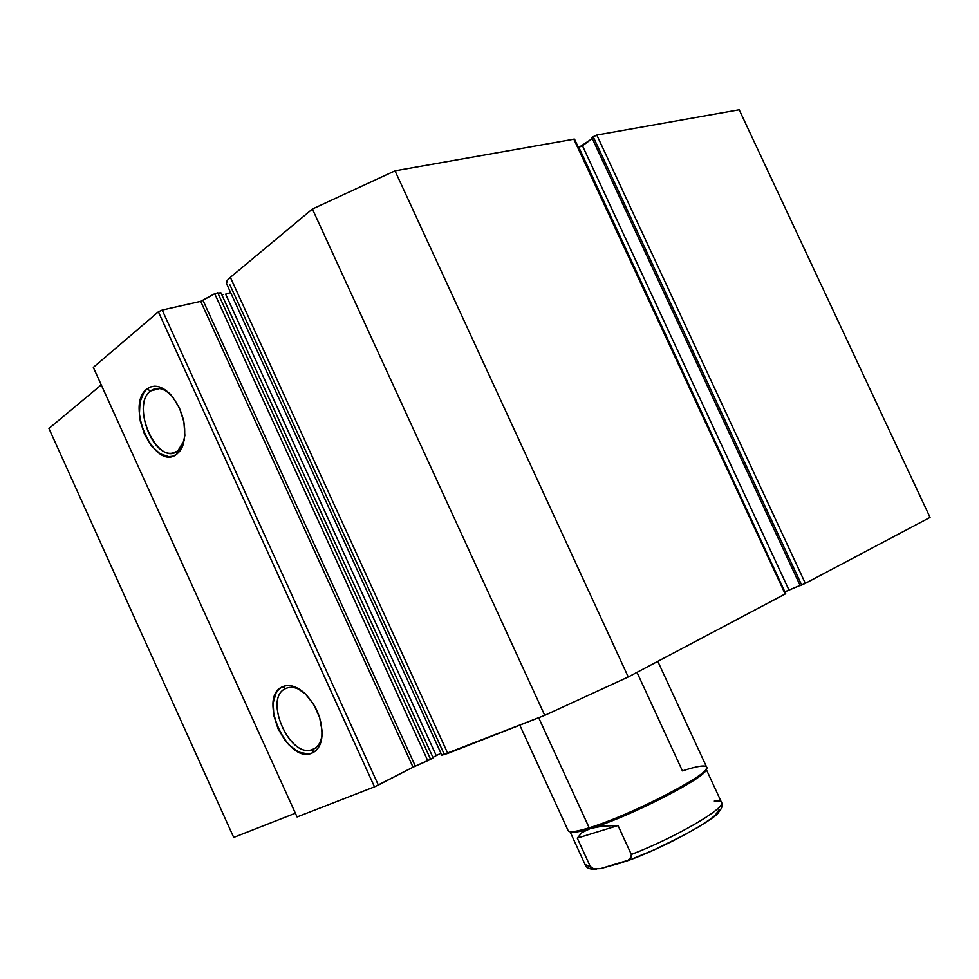 <?xml version="1.0" encoding="UTF-8"?>
<svg xmlns="http://www.w3.org/2000/svg" width="979" height="979" viewBox="0 0 979 979"><rect width="100%" height="100%" fill="white"/><g stroke="black" fill="none" stroke-linecap="round" stroke-linejoin="round"><path stroke-width="1.47" d="M436.181 755.629L440.942 753.279L436.242 755.592L225.623 294.141L230.628 292.599L225.623 294.141L436.242 755.592L432.951 757.428M221.695 294.495L223.139 294.544M433.11 757.783L220.924 292.819L215.49 293.296L201.246 301.214L162.196 310.049L158.378 311.811L93.323 367.394L297.065 816.963L374.492 786.835L297.065 816.963L93.323 367.394L158.378 311.811L162.196 310.049L378.347 785.06L374.492 786.835L158.378 311.811L374.492 786.835L413.04 767.181L378.347 785.06L162.196 310.049L200.683 301.361L214.695 293.7L427.737 760.671L413.04 767.181L200.683 301.361L413.04 767.181L415.329 766.092L203.02 300.431L415.329 766.092L430.601 759.288L427.737 760.671L214.695 293.7L220.924 292.819L433.11 757.783L430.601 759.288L217.693 292.684L430.601 759.288L433.11 757.783M177.774 450.976L184.272 440.342L177.774 450.976L172.414 453.106C151.61 457.279 132.544 403.36 150.521 390.976L147.009 388.969C154.168 383.939 162.11 385.885 170.86 394.794C183.306 410.715 187.368 427.456 183.049 445.004L176.661 454.28L177.774 450.976L176.661 454.28L172.953 456.153L168.829 456.679L160.018 453.754L151.549 446.02L144.659 434.664L140.352 421.349L139.385 414.558L140.009 401.977L143.95 392.261L147.009 388.969L150.656 386.913L154.755 386.191L159.149 386.827L163.677 388.822L172.377 396.544L179.5 408.157L183.893 421.863L184.872 435.484L182.314 446.865L179.83 451.16L176.661 454.28C154.902 471.89 124.553 404.939 147.009 388.969L150.521 390.976L156.652 388.479C161.094 388.137 165.622 390.009 170.236 394.121C162.893 387.831 156.322 386.791 150.521 390.976L159.626 388.565L150.521 390.976C129.815 405.624 157.754 467.228 177.774 450.976M313.219 749.253L312.277 752.949C287.887 765.15 257.183 697.44 282.27 686.866L286.321 685.643L290.824 685.753L295.597 687.172L305.215 693.744L313.672 704.403L319.619 717.472L322.103 730.897L321.907 737.077L318.713 747.136L315.838 750.648L312.277 752.949L308.152 753.977L298.901 752.117L289.49 745.423L285.158 740.565L278.06 728.743L273.839 715.612L273.141 703.057L276.078 692.961L278.807 689.338L282.27 686.866L285.66 688.555C262.531 698.235 290.787 760.548 313.219 749.253L311.677 749.804C288.866 757.697 263.4 697.746 285.66 688.555L288.046 687.699C292.599 686.658 297.518 687.968 302.792 691.602C296.417 687.27 290.714 686.242 285.66 688.555L282.27 686.866C288.842 683.954 296.172 685.949 304.236 692.838C317.392 706.238 323.205 721.535 321.675 738.729C320.366 745.949 317.22 750.685 312.277 752.949L313.219 749.253C317.771 747.173 320.659 742.804 321.871 736.171L322.128 734.238C321.21 741.911 318.248 746.916 313.219 749.253L313.99 748.886M101.253 384.906L48.95 428.484L101.253 384.906M739.206 109.783L596.811 135.041L591.891 137.66L800.21 585.638L591.891 137.66L593.188 136.717L801.679 585.038L800.21 585.638L805.338 583.349L801.679 585.038L593.188 136.717L596.811 135.041L739.206 109.783L930.05 517.414L805.338 583.349L596.811 135.041L805.338 583.349L930.05 517.414L739.206 109.783M592.307 138.541L582.468 145.761L578.405 147.499L784.901 591.903L578.883 147.413L592.307 138.541M441.835 755.225L226.455 283.469C225.892 282.074 227.189 280.031 230.371 277.338L447.782 753.414L441.823 755.213L544.74 715.355L312.387 209.017L544.74 715.355L447.782 753.414L230.371 277.338L312.387 209.017L395.002 170.835L628.261 676.978L544.74 715.355L628.261 676.978L785.182 594.008L573.816 139.116L785.182 594.008L785.721 593.666L628.261 676.978L395.002 170.835L574.379 139.104L395.002 170.835L312.387 209.017L230.371 277.338L227.397 280.324L226.479 283.531M295.377 813.231L233.712 837.437L48.95 428.484L233.712 837.437L295.377 813.231M800.124 585.442L785.329 591.671L788.952 590.007L582.468 145.761L788.952 590.007L800.124 585.442M442.055 754.882L443.94 753.61L229.943 284.913M636.999 672.365L682.424 770.889C697.819 765.884 705.908 764.721 706.691 767.401C710.925 773.777 630.121 815.568 589.187 827.793L590.57 828.479C630.709 816.523 709.885 775.576 706.067 769.127C709.885 775.576 630.709 816.523 590.57 828.479L589.187 827.793C631.161 815.262 713.618 772.26 706.581 767.01L657.815 661.351M538.695 717.729L589.187 827.793L538.695 717.729M519.8 725.145L568.163 830.669C569.301 832.713 576.313 831.758 589.187 827.793C577.096 831.514 570.17 832.591 568.395 831.012M570.121 831.66C571.944 833.178 578.76 832.113 590.57 828.479C578.76 832.113 571.944 833.178 570.121 831.66M570.011 831.648L585.271 864.959L590.227 866.378L577.28 838.134L581.967 832.566L590.57 828.479L602.758 826.092L618.03 825.554L631.333 854.496C675.926 837.351 726.565 807.687 721.474 802.315C722.857 805.313 721.951 808.544 718.757 812.032C718.99 816.376 666.344 847.496 625.667 861.385M577.28 838.134L590.227 866.378L593.666 868.814L600.519 868.642L621.8 862.683L628.004 860.284L631.467 856.637L631.333 854.496L618.03 825.554L577.28 838.134L618.03 825.554L602.758 826.092L590.57 828.479L581.967 832.566L577.28 838.134M631.908 859.024L654.131 849.845L686.891 833.716M696.216 828.418L710.644 818.97L715.343 815.115L719.112 809.657M585.148 864.445L593.666 868.814L600.519 868.642L628.004 860.284L630.611 858.204L631.333 854.496C674.507 837.889 724.117 809.205 721.621 802.853C721.425 801.14 718.99 800.541 714.303 801.067M183.636 442.435L183.049 445.004M321.871 736.171L321.675 738.729M574.551 139.214L785.721 593.666M315.397 748.029L311.677 749.804M177.578 451.564L172.414 453.106M706.116 769.041L721.474 802.315M596.59 869.119C590.288 869.633 586.519 868.238 585.271 864.959"/></g></svg>
